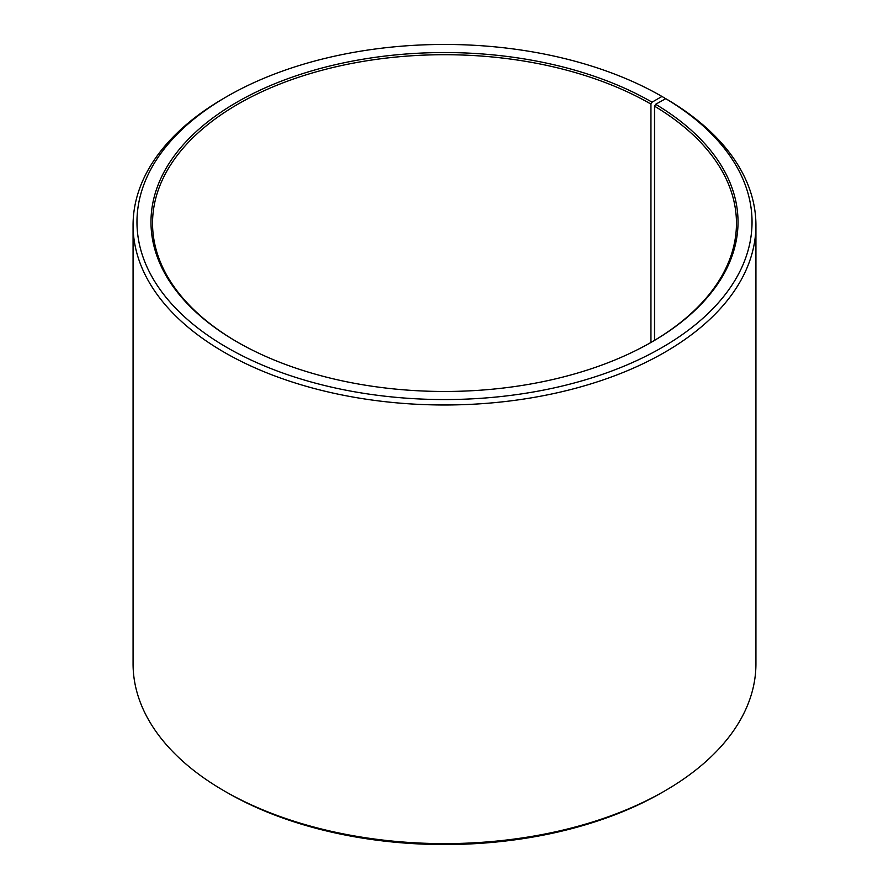 <?xml version="1.0" encoding="UTF-8"?>
<svg xmlns="http://www.w3.org/2000/svg" width="889" height="889" viewBox="0 0 889 889"><rect width="100%" height="100%" fill="white"/><g stroke="black" fill="none" stroke-linecap="round" stroke-linejoin="round"><path stroke-width="1.33" d="M665.728 98.668A307.538 177.556 180 0 1 659.416 349.01A307.538 177.556 180 0 1 225.784 346.821A307.538 177.556 180 0 1 227.039 96.457L224.284 98.046A311.428 179.8 180 0 0 133.072 225.184A311.428 179.8 180 0 0 444.5 404.984A311.428 179.8 180 0 0 755.928 225.184A311.428 179.8 180 0 0 668.528 100.279L665.728 98.668L655.638 104.28L654.526 106.18L654.526 340.365M654.526 106.18A291.959 168.566 180 0 1 736.459 223.272A291.959 168.566 180 0 1 651.504 342.154M237.496 342.154A291.959 168.566 180 0 1 152.541 223.272A291.959 168.566 180 0 1 332.775 67.542A291.959 168.566 180 0 1 650.948 104.08L650.948 342.465M755.928 225.184L755.928 663.816A311.428 179.8 180 0 1 664.716 790.954L661.961 792.544A307.538 177.556 180 0 1 227.039 792.544L224.284 790.954A311.428 179.8 180 0 1 133.072 663.816L133.072 225.184M664.716 790.954A311.428 179.8 180 0 1 224.284 790.954M664.716 99.224L664.716 98.046L661.961 96.457L652.048 102.179L650.948 104.08M227.039 96.457A307.538 177.556 180 0 1 661.961 96.457M655.638 104.28A293.526 169.466 180 0 1 652.059 341.832A293.526 169.466 180 0 1 236.941 341.832A293.526 169.466 180 0 1 236.952 102.179A293.526 169.466 180 0 1 652.048 102.179"/></g></svg>
